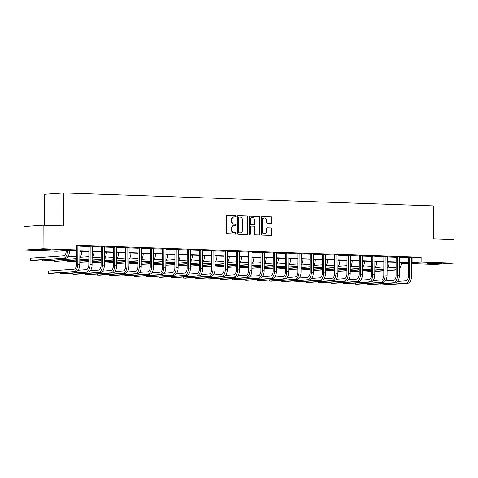 <?xml version="1.0" encoding="UTF-8"?>
<svg xmlns="http://www.w3.org/2000/svg" width="478" height="478" viewBox="0 0 478 478"><rect width="100%" height="100%" fill="white"/><g stroke="black" fill="none" stroke-linecap="round" stroke-linejoin="round"><path stroke-width="0.72" d="M236.066 216.283A0.645 0.544 86 0 0 235.529 215.614L227.313 215.327A0.926 0.771 86 0 0 226.536 216.223L226.476 232.864A0.926 0.771 86 0 0 227.247 233.814L235.463 234.101A0.645 0.544 86 0 0 235.469 232.81L234.405 232.768A2.964 2.474 86 0 1 231.944 229.727L231.944 228.341A2.964 2.474 86 0 1 234.214 225.473A2.964 2.474 86 0 1 234.429 225.467L235.493 225.508A0.645 0.544 86 0 0 235.499 224.212L234.435 224.176A2.964 2.474 86 0 1 231.973 221.129L231.973 219.743A2.964 2.474 86 0 1 234.244 216.875A2.964 2.474 86 0 1 234.459 216.875L235.523 216.91A0.645 0.544 86 0 0 236.066 216.283M235.224 216.898A0.645 0.544 86 0 0 235.009 215.65L227.05 215.375M235.164 234.089A0.645 0.544 86 0 0 234.949 232.846L234.405 232.768M235.194 225.496A0.645 0.544 86 0 0 234.979 224.248L234.435 224.176M430.553 263.719A7.355 0.353 0.2 0 1 427.236 263.414A7.355 0.353 0.2 0 1 431.102 263.115A7.355 0.353 0.2 0 1 438.631 263.157A7.355 0.353 0.2 0 1 441.947 263.462A7.355 0.353 0.2 0 1 438.081 263.76A7.355 0.353 0.2 0 1 430.553 263.719M39.286 250.024A7.355 0.353 0.2 0 1 35.975 249.713A7.355 0.353 0.2 0 1 39.835 249.42A7.355 0.353 0.2 0 1 47.364 249.462A7.355 0.353 0.2 0 1 50.68 249.767A7.355 0.353 0.2 0 1 46.82 250.066A7.355 0.353 0.2 0 1 39.286 250.024M271.253 223.381A0.926 0.771 86 0 0 272.03 222.485L272.048 217.819A0.926 0.771 86 0 0 271.277 216.869L262.153 216.546A0.926 0.771 86 0 0 261.376 217.442L261.317 234.083A0.926 0.771 86 0 0 262.087 235.033L271.211 235.355A0.926 0.771 86 0 0 271.988 234.459L272.012 228.819A0.926 0.771 86 0 0 271.241 227.869L267.333 227.731A0.926 0.771 86 0 0 266.557 228.627L266.545 231.424A2.474 2.067 86 0 1 264.651 233.82A2.474 2.067 86 0 1 262.41 231.28L262.446 220.322A2.474 2.067 86 0 1 264.346 217.926A2.474 2.067 86 0 1 266.587 220.472L266.581 222.294A0.926 0.771 86 0 0 267.351 223.244L271.253 223.381M76.576 251.046L65.002 250.645L56.792 251.213L23.9 250.06L23.984 226.518L43.14 225.186L63.741 225.909L63.855 192.951L433.612 205.893L433.498 238.857L454.1 239.574L454.016 263.115L434.861 264.448L411.689 263.641M43.14 225.186L43.056 248.727L75.948 249.88L67.745 250.454L76.576 250.759M411.713 257.785L421.142 257.26L75.966 245.172L75.948 249.88M421.142 257.26L421.124 261.968L454.016 263.115M247.998 216.976A0.926 0.771 86 0 0 247.228 216.026L238.098 215.703A0.926 0.771 86 0 0 237.321 216.606L237.267 233.24A0.926 0.771 86 0 0 238.038 234.19L247.162 234.513A0.926 0.771 86 0 0 247.939 233.617L247.998 216.976L247.479 217.012A0.926 0.771 86 0 0 246.708 216.062L237.841 215.751M250.125 216.128L259.249 216.444A0.926 0.771 86 0 1 260.02 217.4L259.966 234.035A0.926 0.771 86 0 1 259.19 234.931L255.282 234.794A0.926 0.771 86 0 1 254.511 233.844L254.535 227.098A0.926 0.771 86 0 0 253.764 226.148L251.177 226.052A0.926 0.771 86 0 0 250.4 226.954L250.37 233.975A0.645 0.544 86 0 1 249.289 233.939L249.349 217.024A0.926 0.771 86 0 1 250.125 216.128L249.994 216.134M23.9 250.06L43.056 248.727M63.855 192.951L44.699 194.283L44.591 225.24M408.427 263.521L401.968 263.3L408.433 262.846M401.968 262.44L401.968 263.3M411.695 262.494L421.124 261.968M79.838 250.878L88.866 251.189M92.129 251.309L101.157 251.619M104.419 251.739L113.447 252.049M116.71 252.169L125.738 252.48M129 252.599L138.028 252.91M141.291 253.029L150.319 253.346M153.581 253.46L162.61 253.776M165.872 253.89L174.9 254.206M178.169 254.32L187.191 254.637M190.459 254.75L199.487 255.067M202.75 255.18L211.778 255.497M215.04 255.611L224.068 255.927M227.331 256.041L236.359 256.357M239.621 256.471L248.65 256.788M251.912 256.901L260.94 257.218M264.203 257.331L273.231 257.648M276.493 257.762L285.521 258.078M288.784 258.192L297.812 258.508M301.074 258.622L310.103 258.939M313.365 259.052L322.393 259.369M325.655 259.482L334.684 259.799M337.952 259.913L346.974 260.229M350.243 260.343L359.271 260.659M362.533 260.773L371.561 261.09M374.824 261.203L383.852 261.52M387.114 261.633L396.143 261.95M399.405 262.064L408.433 262.38M408.433 262.667L399.405 262.35M396.143 262.237L387.114 261.92M383.852 261.807L374.824 261.49M371.555 261.376L362.533 261.06M359.265 260.946L350.237 260.63M346.974 260.516L337.946 260.199M334.684 260.086L325.655 259.769M322.393 259.656L313.365 259.339M310.103 259.225L301.074 258.909M297.812 258.795L288.784 258.479M285.521 258.365L276.493 258.048M273.231 257.935L264.203 257.618M260.94 257.505L251.912 257.188M248.65 257.074L239.621 256.758M236.359 256.644L227.331 256.327M224.062 256.214L215.04 255.897M211.772 255.784L202.75 255.467M199.481 255.354L190.453 255.037M187.191 254.923L178.163 254.607M174.9 254.493L165.872 254.177M162.61 254.063L153.581 253.746M150.319 253.633L141.291 253.316M138.028 253.197L129 252.886M125.738 252.766L116.71 252.456M113.447 252.336L104.419 252.026M101.157 251.906L92.129 251.595M88.866 251.476L79.838 251.165M412.932 257.827L412.92 262.536M75.966 246.033L76.588 246.051M79.856 246.17L88.884 246.481M92.146 246.6L101.175 246.911M104.437 247.03L113.465 247.341M116.728 247.461L125.756 247.771M129.018 247.891L138.046 248.202M141.309 248.321L150.337 248.632M153.599 248.751L162.628 249.068M165.89 249.181L174.918 249.498M178.18 249.612L187.209 249.928M190.471 250.042L199.499 250.358M202.762 250.472L211.79 250.789M215.058 250.902L224.08 251.219M227.349 251.332L236.371 251.649M239.639 251.763L248.668 252.079M251.93 252.193L260.958 252.509M264.22 252.623L273.249 252.94M276.511 253.053L285.539 253.37M288.802 253.483L297.83 253.8M301.092 253.914L310.12 254.23M313.383 254.344L322.411 254.66M325.673 254.774L334.702 255.091M337.964 255.204L346.992 255.521M350.255 255.634L359.283 255.951M362.545 256.065L371.573 256.381M374.842 256.495L383.864 256.811M387.132 256.925L396.154 257.242M399.423 257.355L408.451 257.672M408.349 257.337L411.779 257.421M396.059 256.907L399.489 256.991M383.768 256.477L387.198 256.561M371.478 256.047L374.907 256.124M359.187 255.616L362.617 255.694M346.897 255.186L350.326 255.264M334.606 254.756L338.036 254.834M322.315 254.326L325.745 254.404M310.019 253.896L313.454 253.973M297.728 253.465L301.164 253.543M285.438 253.035L288.873 253.113M273.147 252.605L276.577 252.683M260.857 252.175L264.286 252.253M248.566 251.745L251.996 251.822M236.275 251.314L239.705 251.392M223.985 250.884L227.414 250.962M211.694 250.454L215.124 250.532M199.404 250.024L202.833 250.102M187.113 249.594L190.543 249.671M174.823 249.163L178.252 249.241M162.526 248.733L165.962 248.811M150.235 248.303L153.671 248.381M137.945 247.873L141.38 247.951M125.654 247.443L129.09 247.52M113.364 247.012L116.793 247.09M101.073 246.582L104.503 246.66M88.783 246.152L92.212 246.23M76.492 245.722L75.966 245.698M75.966 245.662L79.922 245.8M233.945 216.91A2.964 2.474 86 0 0 233.73 216.91A2.964 2.474 86 0 0 231.46 219.778L231.973 219.743M233.915 224.212A2.964 2.474 86 0 1 231.454 221.165L231.46 219.778M233.915 225.502A2.964 2.474 86 0 0 233.7 225.508A2.964 2.474 86 0 0 231.43 228.376L231.944 228.341M233.885 232.804A2.964 2.474 86 0 1 231.424 229.763L231.43 228.376M246.905 234.501A0.926 0.771 86 0 0 247.419 233.652L247.479 217.012M238.946 217.03A0.645 0.544 86 0 0 238.403 217.657L238.355 232.26A0.645 0.544 86 0 0 238.892 232.929L240.01 232.965A2.964 2.474 86 0 0 240.231 232.965A2.964 2.474 86 0 0 242.495 230.097L242.531 220.113A2.964 2.474 86 0 0 240.07 217.066L238.946 217.03M238.851 217.036L238.426 217.066A0.645 0.544 86 0 0 237.883 217.693L238.403 217.657M240.231 232.965L239.711 233.001A2.964 2.474 86 0 1 239.496 233.001L238.373 232.965A0.645 0.544 86 0 1 237.835 232.296L237.883 217.693M249.863 216.17L259.249 216.444M258.933 234.925A0.926 0.771 86 0 0 259.446 234.071L259.506 217.436A0.926 0.771 86 0 0 258.735 216.48M251.04 226.064L250.657 226.088A0.926 0.771 86 0 0 249.88 226.99L249.857 234.011L250.37 233.975M249.612 234.543A0.645 0.544 86 0 0 249.857 234.011M254.559 220.095A2.474 2.067 86 0 0 252.318 217.556A2.474 2.067 86 0 0 250.424 219.952L250.406 223.812A0.926 0.771 86 0 0 251.177 224.762L253.77 224.851A0.926 0.771 86 0 0 254.547 223.955L254.559 220.095M252.318 217.556L251.798 217.592A2.474 2.067 86 0 0 249.904 219.988L250.424 219.952M253.388 224.881A0.926 0.771 86 0 1 253.25 224.887L250.663 224.797A0.926 0.771 86 0 1 249.892 223.847L249.904 219.988M264.346 217.926L263.826 217.962A2.474 2.067 86 0 0 261.932 220.364L262.446 220.322M264.651 233.82L264.131 233.856A2.474 2.067 86 0 1 261.89 231.316L261.932 220.364M270.954 235.343A0.926 0.771 86 0 0 271.474 234.495L271.492 228.854A0.926 0.771 86 0 0 270.721 227.904L267.071 227.773M270.996 223.375A0.926 0.771 86 0 0 271.516 222.521L271.528 217.854A0.926 0.771 86 0 0 270.757 216.904L261.89 216.594M66.221 250.687L66.221 250.932A4.714 2.587 92 0 1 63.616 255.826L30.251 258.144L30.239 260.498L63.61 258.18A7.068 3.878 -88 0 0 67.517 250.842L67.517 250.729M30.251 258.144L30.239 260.498L32.211 260.564L65.576 258.245A7.068 3.878 -88 0 0 69.483 250.914L69.483 250.801M77.789 245.626L77.884 245.931L76.594 246.021L76.528 264.34A4.714 2.587 92 0 1 73.923 269.228L48.32 271.008L48.314 273.362L73.911 271.582A7.068 3.878 -88 0 0 77.818 264.25L77.884 245.931M48.32 271.008L48.314 273.362L50.28 273.434L75.883 271.653A7.068 3.878 -88 0 0 79.79 264.316L79.957 245.704M76.594 246.021L76.462 245.626M79.814 257.594A7.068 3.878 -88 0 0 81.774 251.344L81.774 251.231M76.558 256.059A4.714 2.587 92 0 1 75.906 256.256L67.81 256.817M42.536 259.847L42.53 260.928L42.452 259.853M76.546 258.771L42.53 260.928L75.9 258.61A7.068 3.878 -88 0 0 76.546 258.461M92.105 258.024A7.068 3.878 -88 0 0 94.07 251.775L94.07 251.661M88.848 256.489A4.714 2.587 92 0 1 88.197 256.686L80.101 257.248M54.827 260.277L54.821 261.358L54.743 260.283M76.54 260.056L54.821 261.358L76.54 259.847M79.808 259.62L88.191 259.04A7.068 3.878 -88 0 0 88.836 258.891M79.808 259.829L88.836 259.201M90.079 246.062L90.175 246.361L88.884 246.451L88.818 264.77A4.714 2.587 92 0 1 86.213 269.658L78.111 270.219M60.604 272.711L60.604 273.792L86.207 272.012A7.068 3.878 -88 0 0 90.109 264.681L90.175 246.361M60.527 272.717L60.604 273.792L62.57 273.864L88.173 272.084A7.068 3.878 -88 0 0 92.081 264.746L92.248 246.134M88.884 246.451L88.753 246.056M102.37 246.493L102.465 246.791L101.175 246.881L101.109 265.2A4.714 2.587 92 0 1 98.504 270.088L90.402 270.65M72.895 273.141L72.895 274.223L98.498 272.442A7.068 3.878 -88 0 0 102.406 265.111L102.465 246.791M72.817 273.147L72.895 274.223L74.861 274.294L100.464 272.514A7.068 3.878 -88 0 0 104.371 265.176L104.539 246.564M101.175 246.881L101.043 246.487M104.395 258.455A7.068 3.878 -88 0 0 106.361 252.205L106.361 252.091M101.139 256.919A4.714 2.587 92 0 1 100.488 257.116L92.391 257.678M67.117 260.707L67.111 261.789L67.034 260.713M76.54 261.341L67.111 261.789L76.54 261.131M79.802 260.904L88.836 260.277M92.099 260.05L100.482 259.47A7.068 3.878 -88 0 0 101.127 259.327M79.802 261.113L88.83 260.486M92.099 260.259L101.127 259.632M114.66 246.923L114.756 247.222L113.465 247.311L113.4 265.631A4.714 2.587 92 0 1 110.794 270.518L102.692 271.08M85.186 273.571L85.186 274.653L110.788 272.872A7.068 3.878 -88 0 0 114.696 265.541L114.756 247.222M85.108 273.577L85.186 274.653L87.157 274.725L112.754 272.944A7.068 3.878 -88 0 0 116.662 265.607L116.829 246.995M113.465 247.311L113.334 246.917M116.686 258.885A7.068 3.878 -88 0 0 118.652 252.635L118.652 252.521M113.429 257.349A4.714 2.587 92 0 1 112.778 257.546L104.682 258.108M79.796 262.189L88.83 261.562M92.093 261.335L101.127 260.707M104.389 260.48L112.772 259.901A7.068 3.878 -88 0 0 113.417 259.757M79.796 262.231L88.83 261.771M92.093 261.544L101.121 260.916M104.389 260.689L113.417 260.062M126.951 247.353L127.046 247.652L125.756 247.741L125.69 266.061A4.714 2.587 92 0 1 123.085 270.948L114.989 271.51M97.482 274.002L97.476 275.083L123.079 273.302A7.068 3.878 -88 0 0 126.987 265.971L127.046 247.652M97.398 274.008L97.476 275.083L99.448 275.155L125.045 273.374A7.068 3.878 -88 0 0 128.952 266.043L129.12 247.425M125.756 247.741L125.624 247.347M128.976 259.315A7.068 3.878 -88 0 0 130.942 253.065L130.942 252.952M125.72 257.779A4.714 2.587 92 0 1 125.069 257.977L116.973 258.538M92.087 262.619L101.121 261.992M104.383 261.765L113.417 261.137M116.68 260.91L125.063 260.331A7.068 3.878 -88 0 0 125.714 260.187M92.087 262.661L101.121 262.201M104.383 261.974L113.417 261.346M116.68 261.119L125.708 260.492M139.241 247.783L139.343 248.082L138.046 248.172L137.981 266.491A4.714 2.587 92 0 1 135.376 271.379L127.279 271.94M109.773 274.432L109.767 275.513L135.37 273.733A7.068 3.878 -88 0 0 139.277 266.401L139.343 248.082M109.689 274.438L109.767 275.513L111.738 275.585L137.335 273.804A7.068 3.878 -88 0 0 141.243 266.473L141.41 247.855M138.046 248.172L137.915 247.783M141.267 259.745A7.068 3.878 -88 0 0 143.233 253.495L143.233 253.382M138.011 258.21A4.714 2.587 92 0 1 137.365 258.407L129.263 258.968M104.377 263.049L113.411 262.422M116.674 262.195L125.708 261.568M128.97 261.341L137.353 260.761A7.068 3.878 -88 0 0 138.005 260.618M104.377 263.091L113.411 262.631M116.674 262.404L125.708 261.777M128.97 261.55L137.999 260.922M151.532 248.213L151.634 248.512L150.337 248.602L150.271 266.921A4.714 2.587 92 0 1 147.666 271.809L139.57 272.37M122.063 274.868L122.057 275.943L147.66 274.163A7.068 3.878 -88 0 0 151.568 266.832L151.634 248.512M121.98 274.868L122.057 275.943L124.029 276.015L149.632 274.235A7.068 3.878 -88 0 0 153.54 266.903L153.701 248.285M150.337 248.602L150.206 248.213M153.558 260.175A7.068 3.878 -88 0 0 155.523 253.926L155.523 253.812M150.301 258.64A4.714 2.587 92 0 1 149.656 258.837L141.554 259.399M116.674 263.48L125.702 262.852M128.964 262.625L137.999 261.998M141.261 261.771L149.644 261.191A7.068 3.878 -88 0 0 150.295 261.048M116.674 263.521L125.702 263.061M128.964 262.834L137.999 262.207M141.261 261.98L150.295 261.352M163.823 248.644L163.924 248.942L162.628 249.032L162.562 267.351A4.714 2.587 92 0 1 159.957 272.239L151.861 272.801M134.354 275.298L134.348 276.374L159.951 274.593A7.068 3.878 -88 0 0 163.858 267.262L163.924 248.942M134.27 275.298L134.348 276.374L136.32 276.445L161.923 274.665A7.068 3.878 -88 0 0 165.83 267.333L165.991 248.715M162.628 249.032L162.496 248.644M165.854 260.606A7.068 3.878 -88 0 0 167.814 254.356L167.814 254.242M162.592 259.07A4.714 2.587 92 0 1 161.946 259.267L153.844 259.829M128.964 263.91L137.993 263.282M141.255 263.055L150.289 262.428M153.552 262.201L161.934 261.621A7.068 3.878 -88 0 0 162.586 261.478M128.964 263.952L137.993 263.492M141.255 263.264L150.289 262.637M153.552 262.41L162.586 261.783M176.113 249.074L176.215 249.373L174.918 249.462L174.852 267.782A4.714 2.587 92 0 1 172.247 272.669L164.151 273.231M146.644 275.728L146.638 276.804L172.241 275.023A7.068 3.878 -88 0 0 176.149 267.692L176.215 249.373M146.561 275.728L146.638 276.804L148.61 276.876L174.213 275.095A7.068 3.878 -88 0 0 178.121 267.764L178.282 249.146M174.918 249.462L174.793 249.074M178.145 261.036A7.068 3.878 -88 0 0 180.104 254.786L180.104 254.672M174.882 259.5A4.714 2.587 92 0 1 174.237 259.697L166.135 260.259M141.255 264.34L150.283 263.713M153.552 263.486L162.58 262.858M165.842 262.631L174.225 262.052A7.068 3.878 -88 0 0 174.876 261.908M141.255 264.382L150.283 263.922M153.546 263.695L162.58 263.067M165.842 262.84L174.876 262.213M190.435 261.466A7.068 3.878 -88 0 0 192.395 255.216L192.395 255.103M187.173 259.93A4.714 2.587 92 0 1 186.528 260.128L178.425 260.689M153.546 264.77L162.574 264.143M165.842 263.916L174.87 263.288M178.133 263.061L186.516 262.482A7.068 3.878 -88 0 0 187.167 262.338M153.546 264.812L162.574 264.352M165.836 264.125L174.87 263.498M178.133 263.27L187.167 262.643M202.726 261.896A7.068 3.878 -88 0 0 204.686 255.646L204.686 255.533M199.463 260.361A4.714 2.587 92 0 1 198.818 260.558L190.716 261.119M165.836 265.2L174.864 264.573M178.133 264.346L187.161 263.719M190.429 263.492L198.812 262.912A7.068 3.878 -88 0 0 199.457 262.769M165.836 265.242L174.864 264.782M178.133 264.555L187.161 263.928M190.423 263.701L199.457 263.073M215.016 262.326A7.068 3.878 -88 0 0 216.976 256.077L216.976 255.963M211.754 260.791A4.714 2.587 92 0 1 211.109 260.988L203.007 261.55M178.127 265.631L187.155 265.003M190.423 264.776L199.451 264.149M202.72 263.922L211.103 263.342A7.068 3.878 -88 0 0 211.748 263.199M178.127 265.672L187.155 265.212M190.423 264.985L199.451 264.358M202.714 264.131L211.748 263.503M227.307 262.757A7.068 3.878 -88 0 0 229.267 256.507L229.267 256.393M224.051 261.221A4.714 2.587 92 0 1 223.399 261.418L215.297 261.98M190.417 266.067L199.446 265.433M202.714 265.206L211.742 264.579M215.01 264.352L223.393 263.772A7.068 3.878 -88 0 0 224.039 263.629M190.417 266.103L199.446 265.643M202.714 265.415L211.742 264.788M215.01 264.561L224.039 263.934M239.598 263.187A7.068 3.878 -88 0 0 241.557 256.937L241.563 256.823M236.341 261.651A4.714 2.587 92 0 1 235.69 261.848L227.594 262.41M202.708 266.497L211.742 265.864M215.004 265.637L224.033 265.009M227.301 264.782L235.684 264.203A7.068 3.878 -88 0 0 236.329 264.059M202.708 266.533L211.736 266.073M215.004 265.846L224.033 265.218M227.301 264.991L236.329 264.364M251.888 263.617A7.068 3.878 -88 0 0 253.854 257.367L253.854 257.254M248.632 262.081A4.714 2.587 92 0 1 247.98 262.279L239.884 262.84M214.998 266.927L224.033 266.294M227.295 266.067L236.323 265.439M239.592 265.212L247.974 264.633A7.068 3.878 -88 0 0 248.62 264.489M214.998 266.963L224.027 266.503M227.295 266.276L236.323 265.649M239.592 265.421L248.62 264.794M264.179 264.047A7.068 3.878 -88 0 0 266.144 257.797L266.144 257.684M260.922 262.512A4.714 2.587 92 0 1 260.271 262.709L252.175 263.27M227.289 267.357L236.323 266.724M239.586 266.497L248.62 265.87M251.882 265.643L260.265 265.063A7.068 3.878 -88 0 0 260.91 264.92M227.289 267.393L236.323 266.933M239.586 266.706L248.614 266.079M251.882 265.852L260.91 265.224M276.469 264.477A7.068 3.878 -88 0 0 278.435 258.228L278.435 258.114M273.213 262.942A4.714 2.587 92 0 1 272.562 263.139L264.465 263.701M239.58 267.788L248.614 267.154M251.876 266.927L260.91 266.3M264.173 266.073L272.556 265.493A7.068 3.878 -88 0 0 273.201 265.35M239.58 267.823L248.614 267.363M251.876 267.136L260.904 266.509M264.173 266.282L273.201 265.654M288.76 264.908A7.068 3.878 -88 0 0 290.726 258.658L290.726 258.544M285.503 263.372A4.714 2.587 92 0 1 284.852 263.569L276.756 264.131M251.87 268.218L260.904 267.584M264.167 267.363L273.201 266.73M276.463 266.503L284.846 265.923A7.068 3.878 -88 0 0 285.497 265.78M251.87 268.254L260.904 267.794M264.167 267.566L273.201 266.939M276.463 266.712L285.491 266.085M188.404 249.504L188.505 249.803L187.209 249.892L187.143 268.212A4.714 2.587 92 0 1 184.544 273.099L176.442 273.667M158.935 276.159L158.929 277.234L184.532 275.453A7.068 3.878 -88 0 0 188.44 268.122L188.505 249.803M158.851 276.165L158.929 277.234L160.901 277.306L186.504 275.525A7.068 3.878 -88 0 0 190.411 268.194L190.573 249.576M187.209 249.892L187.083 249.504M200.694 249.934L200.796 250.233L199.499 250.323L199.44 268.642A4.714 2.587 92 0 1 196.834 273.53L188.732 274.097M171.226 276.589L171.22 277.664L196.822 275.884A7.068 3.878 -88 0 0 200.73 268.552L200.796 250.233M171.142 276.595L171.22 277.664L173.191 277.736L198.794 275.955A7.068 3.878 -88 0 0 202.702 268.624L202.863 250.006M199.499 250.323L199.374 249.934M212.985 250.364L213.086 250.663L211.79 250.753L211.73 269.072A4.714 2.587 92 0 1 209.125 273.96L201.023 274.527M183.516 277.019L183.51 278.094L209.113 276.314A7.068 3.878 -88 0 0 213.021 268.983L213.086 250.663M183.433 277.025L183.51 278.094L185.482 278.166L211.085 276.386A7.068 3.878 -88 0 0 214.992 269.054L215.16 250.436M211.79 250.753L211.664 250.364M225.281 250.795L225.377 251.093L224.08 251.183L224.021 269.502A4.714 2.587 92 0 1 221.416 274.39L213.313 274.958M195.807 277.449L195.807 278.525L221.404 276.744A7.068 3.878 -88 0 0 225.311 269.413L225.377 251.093M195.723 277.455L195.807 278.525L197.773 278.596L223.375 276.816A7.068 3.878 -88 0 0 227.283 269.484L227.45 250.866M224.08 251.183L223.955 250.795M237.572 251.225L237.668 251.524L236.377 251.613L236.311 269.933A4.714 2.587 92 0 1 233.706 274.82L225.604 275.388M208.097 277.879L208.097 278.955L233.694 277.174A7.068 3.878 -88 0 0 237.602 269.843L237.668 251.524M208.02 277.885L208.097 278.955L210.063 279.027L235.666 277.246A7.068 3.878 -88 0 0 239.574 269.915L239.741 251.297M236.377 251.613L236.246 251.225M249.863 251.655L249.958 251.954L248.668 252.043L248.602 270.363A4.714 2.587 92 0 1 245.997 275.25L237.895 275.818M220.388 278.31L220.388 279.385L245.991 277.604A7.068 3.878 -88 0 0 249.898 270.273L249.958 251.954M220.31 278.316L220.388 279.385L222.354 279.457L247.957 277.676A7.068 3.878 -88 0 0 251.864 270.345L252.031 251.727M248.668 252.043L248.536 251.655M262.153 252.085L262.249 252.384L260.958 252.474L260.892 270.793A4.714 2.587 92 0 1 258.287 275.681L250.185 276.248M232.678 278.74L232.678 279.815L258.281 278.035A7.068 3.878 -88 0 0 262.189 270.703L262.249 252.384M232.601 278.746L232.678 279.815L234.644 279.887L260.247 278.106A7.068 3.878 -88 0 0 264.155 270.775L264.322 252.157M260.958 252.474L260.827 252.085M274.444 252.515L274.539 252.814L273.249 252.904L273.183 271.223A4.714 2.587 92 0 1 270.578 276.111L262.476 276.678M244.975 279.17L244.969 280.245L270.572 278.465A7.068 3.878 -88 0 0 274.48 271.134L274.539 252.814M244.891 279.176L244.969 280.245L246.941 280.317L272.538 278.537A7.068 3.878 -88 0 0 276.445 271.205L276.613 252.587M273.249 252.904L273.117 252.515M286.734 252.946L286.83 253.244L285.539 253.334L285.474 271.653A4.714 2.587 92 0 1 282.868 276.541L274.772 277.109M257.266 279.6L257.26 280.676L282.862 278.895A7.068 3.878 -88 0 0 286.77 271.564L286.83 253.244M257.182 279.606L257.26 280.676L259.231 280.747L284.828 278.967A7.068 3.878 -88 0 0 288.736 271.635L288.903 253.017M285.539 253.334L285.408 252.946M299.025 253.376L299.126 253.675L297.83 253.764L297.764 272.084A4.714 2.587 92 0 1 295.159 276.971L287.063 277.539M269.556 280.03L269.55 281.106L295.153 279.325A7.068 3.878 -88 0 0 299.061 271.994L299.126 253.675M269.473 280.036L269.55 281.106L271.522 281.178L297.119 279.397A7.068 3.878 -88 0 0 301.026 272.066L301.194 253.454M297.83 253.764L297.698 253.376M301.05 265.338A7.068 3.878 -88 0 0 303.016 259.088L303.016 258.974M297.794 263.802A4.714 2.587 92 0 1 297.149 263.999L289.047 264.561M264.161 268.648L273.195 268.021M276.457 267.794L285.491 267.16M288.754 266.933L297.137 266.354A7.068 3.878 -88 0 0 297.788 266.21M264.161 268.684L273.195 268.224M276.457 267.997L285.491 267.369M288.754 267.142L297.782 266.515M311.315 253.806L311.417 254.105L310.12 254.194L310.055 272.514A4.714 2.587 92 0 1 307.45 277.401L299.353 277.969M281.847 280.461L281.841 281.536L307.444 279.755A7.068 3.878 -88 0 0 311.351 272.424L311.417 254.105M281.763 280.466L281.841 281.536L283.812 281.608L309.415 279.827A7.068 3.878 -88 0 0 313.323 272.496L313.484 253.884M310.12 254.194L309.989 253.806M313.341 265.768A7.068 3.878 -88 0 0 315.307 259.518L315.307 259.405M310.085 264.232A4.714 2.587 92 0 1 309.439 264.43L301.337 264.991M276.457 269.078L285.486 268.451M288.748 268.224L297.782 267.59M301.044 267.363L309.427 266.784A7.068 3.878 -88 0 0 310.079 266.64M276.457 269.12L285.486 268.654M288.748 268.427L297.782 267.8M301.044 267.572L310.079 266.945M323.606 254.236L323.708 254.535L322.411 254.625L322.345 272.944A4.714 2.587 92 0 1 319.74 277.832L311.644 278.399M294.137 280.891L294.131 281.966L319.734 280.186A7.068 3.878 -88 0 0 323.642 272.854L323.708 254.535M294.054 280.897L294.131 281.966L296.103 282.038L321.706 280.257A7.068 3.878 -88 0 0 325.614 272.926L325.775 254.314M322.411 254.625L322.286 254.236M325.637 266.198A7.068 3.878 -88 0 0 327.597 259.948L327.597 259.835M322.375 264.663A4.714 2.587 92 0 1 321.73 264.86L313.628 265.421M288.748 269.508L297.776 268.881M301.038 268.654L310.073 268.021M313.335 267.794L321.718 267.214A7.068 3.878 -88 0 0 322.369 267.071M288.748 269.55L297.776 269.084M301.038 268.857L310.073 268.23M313.335 268.003L322.369 267.375M335.897 254.666L335.998 254.965L334.702 255.055L334.636 273.374A4.714 2.587 92 0 1 332.031 278.262L323.935 278.829M306.428 281.321L306.422 282.396L332.025 280.616A7.068 3.878 -88 0 0 335.932 273.285L335.998 254.965M306.344 281.327L306.422 282.396L308.394 282.468L333.997 280.688A7.068 3.878 -88 0 0 337.904 273.356L338.065 254.744M334.702 255.055L334.576 254.666M337.928 266.628A7.068 3.878 -88 0 0 339.888 260.379L339.888 260.265M334.666 265.093A4.714 2.587 92 0 1 334.02 265.29L325.918 265.852M301.038 269.939L310.067 269.311M313.335 269.084L322.363 268.451M325.626 268.224L334.008 267.644A7.068 3.878 -88 0 0 334.66 267.501M301.038 269.98L310.067 269.514M313.329 269.287L322.363 268.66M325.626 268.433L334.66 267.805M348.187 255.097L348.289 255.395L346.992 255.485L346.932 273.804A4.714 2.587 92 0 1 344.327 278.692L336.225 279.26M318.718 281.751L318.712 282.827L344.315 281.046A7.068 3.878 -88 0 0 348.223 273.715L348.289 255.395M318.635 281.757L318.712 282.827L320.684 282.898L346.287 281.118A7.068 3.878 -88 0 0 350.195 273.786L350.356 255.174M346.992 255.485L346.867 255.097M350.219 267.059A7.068 3.878 -88 0 0 352.178 260.809L352.178 260.695M346.956 265.523A4.714 2.587 92 0 1 346.311 265.72L338.209 266.282M313.329 270.369L322.357 269.741M325.626 269.514L334.654 268.881M337.916 268.66L346.299 268.074A7.068 3.878 -88 0 0 346.95 267.931M313.329 270.411L322.357 269.945M325.626 269.717L334.654 269.09M337.916 268.863L346.95 268.236M360.478 255.527L360.579 255.826L359.283 255.915L359.223 274.235A4.714 2.587 92 0 1 356.618 279.122L348.516 279.69M331.009 282.181L331.003 283.257L356.606 281.482A7.068 3.878 -88 0 0 360.514 274.145L360.579 255.826M330.925 282.187L331.003 283.257L332.975 283.329L358.578 281.548A7.068 3.878 -88 0 0 362.485 274.217L362.647 255.605M359.283 255.915L359.157 255.527M362.509 267.489A7.068 3.878 -88 0 0 364.469 261.239L364.469 261.125M359.247 265.953A4.714 2.587 92 0 1 358.602 266.15L350.499 266.712M325.62 270.799L334.648 270.172M337.916 269.945L346.944 269.317M350.213 269.09L358.596 268.505A7.068 3.878 -88 0 0 359.241 268.361M325.62 270.841L334.648 270.375M337.916 270.148L346.944 269.52M350.207 269.293L359.241 268.666M372.768 255.957L372.87 256.256L371.573 256.345L371.514 274.665A4.714 2.587 92 0 1 368.908 279.558L360.806 280.12M343.3 282.612L343.294 283.687L368.897 281.912A7.068 3.878 -88 0 0 372.804 274.575L372.87 256.256M343.216 282.618L343.294 283.687L345.265 283.759L370.868 281.978A7.068 3.878 -88 0 0 374.776 274.647L374.943 256.035M371.573 256.345L371.448 255.957M374.8 267.919A7.068 3.878 -88 0 0 376.76 261.669L376.76 261.556M371.537 266.383A4.714 2.587 92 0 1 370.892 266.581L362.79 267.142M337.91 271.229L346.938 270.602M350.207 270.375L359.235 269.747M362.503 269.52L370.886 268.935A7.068 3.878 -88 0 0 371.531 268.791M337.91 271.271L346.938 270.805M350.207 270.578L359.235 269.951M362.497 269.723L371.531 269.096M385.065 256.387L385.16 256.686L383.864 256.776L383.804 275.095A4.714 2.587 92 0 1 381.199 279.989L373.097 280.55M355.59 283.042L355.59 284.117L381.187 282.343A7.068 3.878 -88 0 0 385.095 275.005L385.16 256.686M355.507 283.048L355.59 284.117L357.556 284.189L383.159 282.408A7.068 3.878 -88 0 0 387.066 275.077L387.234 256.465M383.864 256.776L383.738 256.387M387.09 268.349A7.068 3.878 -88 0 0 389.05 262.099L389.05 261.986M383.834 266.814A4.714 2.587 92 0 1 383.183 267.011L375.081 267.572M350.201 271.659L359.229 271.032M362.497 270.805L371.525 270.178M374.794 269.951L383.177 269.365A7.068 3.878 -88 0 0 383.822 269.222M350.201 271.701L359.229 271.235M362.497 271.008L371.525 270.381M374.794 270.154L383.822 269.526M397.355 256.817L397.451 257.116L396.16 257.206L396.095 275.525A4.714 2.587 92 0 1 393.49 280.419L385.388 280.98M367.881 283.472L367.881 284.547L393.478 282.773A7.068 3.878 -88 0 0 397.385 275.436L397.451 257.116M367.803 283.478L367.881 284.547L369.847 284.619L395.449 282.839A7.068 3.878 -88 0 0 399.357 275.507L399.524 256.895M396.16 257.206L396.029 256.817M399.381 268.785A7.068 3.878 -88 0 0 401.341 262.53L401.347 262.416M396.125 267.244A4.714 2.587 92 0 1 395.473 267.441L387.377 268.003M362.491 272.09L371.525 271.462M374.788 271.235L383.816 270.608M387.084 270.381L395.467 269.795A7.068 3.878 -88 0 0 396.113 269.652M362.491 272.131L371.52 271.665M374.788 271.438L383.816 270.811M387.084 270.584L396.113 269.956M409.646 257.248L409.742 257.546L408.451 257.636L408.385 275.955A4.714 2.587 92 0 1 405.78 280.849L397.678 281.411M380.171 283.902L380.171 284.984L405.774 283.203A7.068 3.878 -88 0 0 409.682 275.866L409.742 257.546M380.094 283.908L380.171 284.984L382.137 285.049L407.74 283.269A7.068 3.878 -88 0 0 411.648 275.937L411.815 257.325M408.451 257.636L408.32 257.248M235.009 215.65L235.529 215.614M234.949 232.846L235.469 232.81M234.979 224.248L235.499 224.212M231.454 221.165L231.973 221.129M231.424 229.763L231.944 229.727M247.419 233.652L247.939 233.617M246.708 216.062L247.228 216.026M237.835 232.296L238.355 232.26M238.373 232.965L238.892 232.929M239.496 233.001L240.01 232.965M259.506 217.436L260.02 217.4M259.446 234.071L259.966 234.035M249.88 226.99L250.4 226.954M249.892 223.847L250.406 223.812M250.663 224.797L251.177 224.762M253.25 224.887L253.77 224.851M261.89 231.316L262.41 231.28M270.721 227.904L271.241 227.869M271.492 228.854L272.012 228.819M271.474 234.495L271.988 234.459M270.757 216.904L271.277 216.869M271.528 217.854L272.048 217.819M271.516 222.521L272.03 222.485M67.517 250.842L69.483 250.914M63.61 258.18L65.576 258.245M77.818 264.25L79.79 264.316M73.911 271.582L75.883 271.653M79.838 251.279L81.774 251.344M75.9 258.61L76.546 258.628M92.129 251.709L94.07 251.775M88.191 259.04L88.836 259.058M90.109 264.681L92.081 264.746M86.207 272.012L88.173 272.084M102.406 265.111L104.371 265.176M98.498 272.442L100.464 272.514M104.419 252.139L106.361 252.205M100.482 259.47L101.127 259.488M114.696 265.541L116.662 265.607M110.788 272.872L112.754 272.944M116.71 252.569L118.652 252.635M112.772 259.901L113.417 259.918M126.987 265.971L128.952 266.043M123.079 273.302L125.045 273.374M129 252.999L130.942 253.065M125.063 260.331L125.708 260.349M139.277 266.401L141.243 266.473M135.37 273.733L137.335 273.804M141.291 253.43L143.233 253.495M137.353 260.761L138.005 260.779M151.568 266.832L153.54 266.903M147.66 274.163L149.632 274.235M153.581 253.86L155.523 253.926M149.644 261.191L150.295 261.209M163.858 267.262L165.83 267.333M159.951 274.593L161.923 274.665M165.872 254.29L167.814 254.356M161.934 261.621L162.586 261.639M176.149 267.692L178.121 267.764M172.241 275.023L174.213 275.095M178.163 254.72L180.104 254.786M174.225 262.052L174.876 262.075M190.453 255.15L192.395 255.216M186.516 262.482L187.167 262.506M202.744 255.581L204.686 255.646M198.812 262.912L199.457 262.936M215.04 256.011L216.976 256.077M211.103 263.342L211.748 263.366M227.331 256.441L229.267 256.507M223.393 263.772L224.039 263.796M239.621 256.871L241.557 256.937M235.684 264.203L236.329 264.226M251.912 257.301L253.854 257.367M247.974 264.633L248.62 264.657M264.203 257.732L266.144 257.797M260.265 265.063L260.91 265.087M276.493 258.162L278.435 258.228M272.556 265.493L273.201 265.517M288.784 258.592L290.726 258.658M284.846 265.923L285.491 265.947M188.44 268.122L190.411 268.194M184.532 275.453L186.504 275.525M200.73 268.552L202.702 268.624M196.822 275.884L198.794 275.955M213.021 268.983L214.992 269.054M209.113 276.314L211.085 276.386M225.311 269.413L227.283 269.484M221.404 276.744L223.375 276.816M237.602 269.843L239.574 269.915M233.694 277.174L235.666 277.246M249.898 270.273L251.864 270.345M245.991 277.604L247.957 277.676M262.189 270.703L264.155 270.775M258.281 278.035L260.247 278.106M274.48 271.134L276.445 271.205M270.572 278.465L272.538 278.537M286.77 271.564L288.736 271.635M282.862 278.895L284.828 278.967M299.061 271.994L301.026 272.066M295.153 279.325L297.119 279.397M301.074 259.022L303.016 259.088M297.137 266.354L297.788 266.377M311.351 272.424L313.323 272.496M307.444 279.755L309.415 279.827M313.365 259.452L315.307 259.518M309.427 266.784L310.079 266.808M323.642 272.854L325.614 272.926M319.734 280.186L321.706 280.257M325.655 259.883L327.597 259.948M321.718 267.214L322.369 267.238M335.932 273.285L337.904 273.356M332.025 280.616L333.997 280.688M337.946 260.313L339.888 260.379M334.008 267.644L334.66 267.668M348.223 273.715L350.195 273.786M344.315 281.046L346.287 281.118M350.237 260.743L352.178 260.809M346.299 268.074L346.95 268.098M360.514 274.145L362.485 274.217M356.606 281.482L358.578 281.548M362.527 261.173L364.469 261.239M358.596 268.505L359.241 268.528M372.804 274.575L374.776 274.647M368.897 281.912L370.868 281.978M374.824 261.603L376.76 261.669M370.886 268.935L371.531 268.959M385.095 275.005L387.066 275.077M381.187 282.343L383.159 282.408M387.114 262.034L389.05 262.099M383.177 269.365L383.822 269.389M397.385 275.436L399.357 275.507M393.478 282.773L395.449 282.839M399.405 262.464L401.341 262.53M395.467 269.795L396.113 269.819M409.682 275.866L411.648 275.937M405.774 283.203L407.74 283.269M233.73 216.91L234.244 216.875M233.7 225.508L234.214 225.473M238.379 217.066L238.898 217.03M250.591 226.094L251.105 226.058M253.322 224.887L253.836 224.851"/></g></svg>
